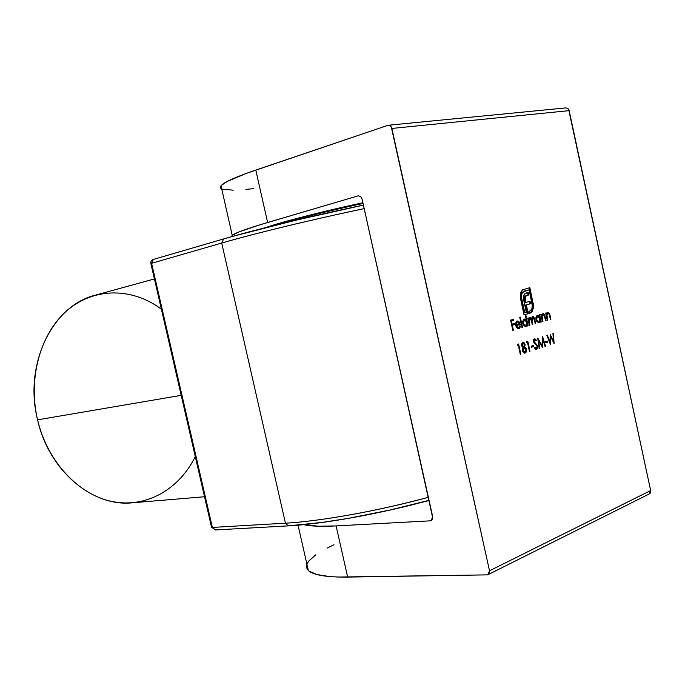 <?xml version="1.0" encoding="UTF-8"?>
<svg xmlns="http://www.w3.org/2000/svg" width="685" height="685" viewBox="0 0 685 685"><rect width="100%" height="100%" fill="white"/><g stroke="black" fill="none" stroke-linecap="round" stroke-linejoin="round"><path stroke-width="1.03" d="M306.435 566.504L307.103 568.935L309.055 571.11L316.864 574.544L329.836 576.59L338.176 577.044L487.121 574.878L489.176 573.662L489.51 570.793L391.863 128.455L569.158 110.636L650.664 490.554L489.51 570.793L391.281 126.939L390.304 125.817L387.838 125.346L246.874 173.185L227.677 181.242L221.46 185.292L220.347 186.877L220.519 188.152M512.825 330.316L513.373 330.161L512.286 325.195L514.692 324.502L514.469 323.466L512.063 324.151L511.378 321.017L513.784 320.332L513.553 319.287L510.608 320.126L512.825 330.316L513.373 330.161L512.286 325.195L514.692 324.502L514.469 323.466L512.063 324.151L511.378 321.017L513.784 320.332L513.553 319.287L510.608 320.126L512.825 330.316M521.996 327.635L522.535 327.481L520.275 317.112L519.744 317.266L521.996 327.635L522.535 327.481L520.275 317.112L519.744 317.266L521.996 327.635M529.359 325.478L529.89 325.324L528.957 319.852L529.856 318.362L531.046 319.261L532.296 324.621L532.819 324.467L531.885 319.116L532.784 317.532L533.932 318.285L535.216 323.765L535.738 323.62L534.574 318.465L533.315 316.641L532.219 316.872L531.5 318.816L530.233 317.429L529.12 317.84L528.572 319.27L528.298 317.994L527.767 318.14L529.359 325.478L529.89 325.324L529.222 322.241L529.856 318.362L531.483 320.905L532.296 324.621L532.819 324.467L532.202 321.625L532.784 317.532L534.351 319.809L535.216 323.765L535.738 323.62L534.874 319.664L532.784 316.581L531.5 318.816L529.745 317.438L528.572 319.27L528.298 317.994L527.767 318.14L529.359 325.478M542.4 321.667L542.922 321.513L542.04 316.11L543.017 314.595L544.284 315.417L545.56 320.743L546.073 320.589L544.729 315.006L543.248 313.644L542.092 314.312L541.629 315.571L541.347 314.269L540.833 314.415L542.4 321.667L542.922 321.513L542.006 316.924L543.017 314.595L544.404 315.716L545.56 320.743L546.073 320.589L545.269 316.898L542.914 313.687L541.629 315.571L541.347 314.269L540.833 314.415L542.4 321.667M517.372 345.488L518.305 345.206L520.292 354.316L520.831 354.145L518.613 343.998L517.5 344.341L517.372 345.488L518.305 345.206L520.292 354.316L520.831 354.145L518.613 343.998L517.5 344.341L517.372 345.488M526.568 342.663L527.484 342.38L529.445 351.422L529.976 351.251L527.784 341.19L526.697 341.524L526.568 342.663L527.484 342.38L529.445 351.422L529.976 351.251L527.784 341.19L526.697 341.524L526.568 342.663M536.629 349.427L537.614 348.288L537.639 345.942L533.923 341.199L534.728 339.906L535.961 340.873L536.304 340.111L535.387 339.109L533.701 339.443L533.444 341.678L534.103 343.099L536.757 345.428L537.22 347.167L536.406 348.4L534.762 347.132L534.377 347.8L535.422 349.136L536.629 349.427L537.699 346.199L533.957 341.472L534.54 339.94L535.961 340.873L536.304 340.111L534.531 338.861L533.444 341.678L537.177 346.345L536.406 348.4L534.762 347.132L534.377 347.8L536.629 349.427M545.5 342.817L547.7 342.123L547.486 341.113L545.286 341.798L545.5 342.817L547.7 342.123L547.486 341.113L545.286 341.798L545.5 342.817M550.517 344.76L550.68 336.643L554.088 343.63L553.48 333.312L552.958 333.475L553.403 340.993L550.158 334.331L550.072 342.089L547.383 335.179L546.861 335.342L550.517 344.76L550.68 336.643L554.088 343.63L553.48 333.312L552.958 333.475L553.403 340.993L550.158 334.331L550.072 342.089L547.383 335.179L546.861 335.342L550.509 344.752M539.652 348.194L538.641 340.83L542.417 347.321L542.94 339.52L545.046 346.49L545.56 346.327L542.64 336.635L541.963 345.557L537.725 338.142L539.129 348.365L539.652 348.194L539.121 348.28L539.652 348.194L538.641 340.83L542.417 347.321L542.94 339.52L545.046 346.49L545.56 346.327L542.64 336.635L541.963 345.557L537.802 338.116L539.129 348.365L539.652 348.194M531.44 347.218L533.692 346.507L533.469 345.48L531.217 346.182L531.44 347.218L533.692 346.507L533.469 345.48L531.217 346.182L531.44 347.218M525.104 344.529L524.171 342.791L523.169 342.372L522.004 343.108L521.593 344.461L521.876 346.216L523.006 347.432L522.509 350.9L524.333 353.126L525.934 352.544L526.559 350.934L526.191 348.391L524.727 346.901L525.104 344.529L524.556 344.615L525.104 344.529L522.843 342.423L521.662 345.557L523.006 347.432L522.424 350.574L525.13 353.066L526.465 351.456L526.457 349.23L524.727 346.901L525.104 344.529M547.238 320.246L547.752 320.1L546.878 314.715L547.846 313.216L549.105 314.038L550.372 319.338L550.877 319.184L549.541 313.627L548.068 312.266L546.93 312.934L546.467 314.184L546.185 312.882L545.68 313.028L547.238 320.246L547.752 320.1L546.844 315.537L547.846 313.216L549.224 314.329L550.372 319.338L550.877 319.184L550.081 315.511L547.743 312.309L546.467 314.184L546.185 312.882L545.68 313.028L547.238 320.246M539.129 314.903L539.42 316.239L538.436 315.34L536.98 315.442L535.833 318.148L536.458 321.059L538.564 322.849L539.891 322.173L540.431 320.905L540.705 322.164L541.227 322.01L539.652 314.749L539.129 314.903L539.42 316.239L537.391 315.263L535.978 319.647L538.83 322.832L540.431 320.905L540.705 322.164L541.227 322.01L539.652 314.749L539.129 314.903M525.378 315.674L526.337 320.066L525.327 319.124L524.034 319.09L522.646 321.941L523.28 324.887L525.429 326.694L526.791 326L527.347 324.716L527.621 325.992L528.152 325.837L525.909 315.52L525.378 315.674L526.337 320.066L524.248 319.013L522.792 323.457L525.703 326.676L527.347 324.716L527.621 325.992L528.152 325.837L525.909 315.52L525.378 315.674M518.519 327.824L517.201 327.37L516.319 325.555L520.24 324.425L518.725 321.47L517.38 320.991L516.242 321.659L515.677 325.204L516.216 326.95L517.86 328.714L519.376 328.415L520.198 327.045L520.36 326.086L519.787 325.795L518.382 327.858L516.319 325.555L520.24 324.425L519.204 321.993L517.312 321L515.711 322.918L515.745 325.538L518.562 328.766L520.36 326.086L519.787 325.795L518.519 327.824M522.321 289.943L520.668 292.718L520.283 297.17L524.051 314.894L528.246 313.713L526.337 304.893L530.627 303.729L530.087 301.272L525.797 302.427L525.301 300.158L525.652 296.185L528.717 294.944L528.169 292.452L525.592 293.223L524.171 294.507L523.563 299.422L526.294 312.232L524.761 312.66L521.473 297.23L521.645 294.259L522.698 292.015L529.145 289.841L532.459 306.409L531.466 310.014L528.854 311.512L529.274 313.422L531.2 312.728L532.425 311.384L533.624 305.955L529.847 287.649L522.321 289.943L520.309 294.55L520.549 298.78L524.051 314.894L528.246 313.713L526.337 304.893L530.627 303.729L530.087 301.272L525.797 302.427L525.301 300.158L525.078 298.369L525.823 295.988L528.717 294.944L528.169 292.452L524.761 293.796L523.734 295.458L523.426 297.838L526.294 312.232L524.761 312.66L521.679 298.48L521.799 293.737L524.025 291.176L529.145 289.841L532.202 303.917L532.082 308.67L529.89 311.221L528.854 311.512L529.274 313.422L532.425 311.384L533.624 305.955L529.847 287.649L522.321 289.943M334.006 544.738L327.028 548.137M315.845 554.773L308.815 560.972L307.017 563.841M565.767 107.913L567.899 108.513L569.158 110.636L391.863 128.455L390.476 125.963L388.232 125.244L255.788 170.06L267.621 222.505C247.311 228.525 235.52 232.806 232.241 235.323L231.453 236.71L232.746 234.964L239.159 231.89L258.639 225.211L358.212 195.833L360.558 196.398L362.048 198.984L432.792 518.245L431.601 520.463L430.497 520.823L336.112 525.917L318.439 526.234L303.618 524.659C310.459 526.26 321.291 526.679 336.112 525.917L347.663 577.087L487.121 574.878L487.9 574.741L489.51 570.793L650.664 490.554L568.636 109.343L567.737 108.384L565.759 107.913L388.558 125.218M232.241 235.323L220.998 185.789C224.038 182.201 235.631 176.961 255.788 170.06L267.621 222.505L358.212 195.833L360.652 196.475L362.048 198.984L432.689 516.73L431.062 520.72L430.497 520.823L431.91 520.206L430.497 520.823L336.112 525.917L347.663 577.087C326.3 577.284 313.191 575.083 308.344 570.494L298.052 525.172M221.94 189.12L233.208 190.19M245.881 189.428L253.544 188.632M649.029 494.073L650.27 493.072L650.664 490.554L649.029 494.065L488.414 574.484M306.897 564.132L306.555 567.522L308.344 570.494M220.998 185.789L220.296 187.673L221.734 189.034M549.516 342.175L550.072 342.089L549.516 342.175M550.141 335.556L550.663 336.652L550.141 335.556M552.795 341.087L553.403 340.993L552.795 341.087M553.3 341.01L553.377 342.312L553.3 341.01M550.132 336.737L550.68 336.643L550.132 336.737M549.995 342.098L549.978 343.373L549.995 342.098M546.87 341.301L547.075 342.226L547.7 342.123L545.483 342.723L547.075 342.226L546.87 341.301M537.922 339.563L538.633 340.83L538.11 340.916L538.641 340.83L537.922 339.563M541.347 345.66L541.963 345.557L541.347 345.66M542.46 338.227L542.854 339.529L542.46 338.227M545.02 346.413L545.56 346.327L545.02 346.413M542.366 339.614L542.94 339.52L542.366 339.614M541.912 345.565L541.844 346.55L541.912 345.565M535.559 348.537L534.437 347.697L536.218 348.434M534.094 340.017L533.392 340.548M533.427 341.558L533.957 341.472L533.427 341.558M533.795 342.526L535.627 343.399L535.002 343.502L536.723 345.334M537.16 346.285L537.699 346.199L537.16 346.285M537.143 347.732L536.149 349.47L536.989 348.391M536.372 344.769L534 342.748M532.861 345.668L533.067 346.61L533.692 346.507L531.423 347.124L533.067 346.61L532.861 345.668M527.176 341.378L527.399 342.397L527.176 341.378M529.428 351.345L529.976 351.251L529.428 351.345M526.851 342.491L527.484 342.38L526.851 342.491M525.138 347.8L524.094 347.004L524.547 345.737L524.094 347.004L524.727 346.901L524.094 347.004L525.481 348.34M525.909 349.316L526.457 349.23L525.909 349.316M525.952 350.66L525.832 351.559L526.465 351.456L524.539 353.152L525.618 352.167L525.952 350.66M524.582 353.152L525.13 353.066L524.582 353.152M522.878 342.526L524.111 343.639M523.854 343.245L523.28 342.697M523.999 352.184L522.706 351.448L524.273 352.133M523.683 347.792L522.338 349.187L522.861 348.151M523.845 347.8L525.926 349.41L524.907 352.03L522.415 350.532L522.972 350.437L524.008 347.74L523.374 347.843L524.564 347.715L525.874 349.187L525.806 351.165L524.633 352.09L523.383 351.414L522.903 349.487L523.871 347.792M523.143 346.807L521.876 346.225L523.528 346.747M522.741 343.519L521.713 344.204M523.04 343.468L524.564 344.658L523.64 346.738L521.653 345.497L523.477 343.416L524.462 344.315L524.462 346.011L523.554 346.747L522.467 346.062L522.167 344.701L523.04 343.468M517.997 344.187L518.228 345.214L517.997 344.187M520.275 354.239L520.831 354.145L520.275 354.239M517.672 345.308L518.305 345.206L517.672 345.308M545.945 314.278L546.467 314.184L545.945 314.278M547.529 312.386L548.865 313.619L547.529 312.386M549.558 315.605L550.081 315.511L549.558 315.605M550.355 319.278L550.877 319.184L550.355 319.278M547.418 313.293L546.519 313.987M546.424 314.192L546.21 315.511L546.424 314.192M546.245 315.639L546.844 315.537L546.245 315.639M546.664 317.583L547.187 317.489L546.664 317.583M547.229 320.195L547.752 320.1L547.229 320.195M546.639 313.773L547.101 313.37M541.099 315.674L541.629 315.571L541.099 315.674M542.708 313.764L544.061 315.023L542.708 313.764M544.746 317.001L545.269 316.898L544.746 317.001M545.551 320.683L546.073 320.589L545.551 320.683M542.597 314.672L541.681 315.374M541.587 315.579L541.373 316.932L541.587 315.579M541.398 317.035L542.006 316.924L541.398 317.035M541.826 318.987L542.349 318.893L541.826 318.987M542.392 321.608L542.922 321.513L542.392 321.608M541.809 315.16L542.272 314.757M539.326 316.264L539.609 317.566L539.326 316.264M540.045 319.57L540.337 320.923L540.045 319.57M540.696 322.104L541.227 322.01L540.696 322.104M539.806 321.017L540.431 320.905L538.538 322.849L539.806 321.017M537.237 315.314L539.42 316.239L537.237 315.314M538.213 322.01L536.432 321L538.607 321.933M537.22 316.222L535.944 317.429M536.149 316.958L536.655 316.41M537.408 316.222L539.926 318.551L538.838 321.899L535.97 319.604L536.509 319.51L537.597 316.153L536.971 316.264L538.29 316.162L539.771 317.986L539.874 320.743L538.496 321.933L536.886 320.58L536.406 318.2L537.434 316.213M528.032 319.364L528.572 319.27L528.032 319.364M529.522 317.532L530.806 318.808L529.522 317.532M530.892 318.927L531.5 318.816L530.892 318.927M533.487 317.498L532.468 316.693L533.683 317.883M534.343 319.758L534.874 319.664L534.343 319.758M535.199 323.714L535.738 323.62L535.199 323.714M532.322 317.609L531.62 318.054M531.303 318.85L531.269 319.989L531.303 318.85M531.663 321.719L532.202 321.625L531.663 321.719M532.279 324.562L532.819 324.467L532.279 324.562M528.683 322.335L529.222 322.241L528.683 322.335M529.351 325.418L529.89 325.324L529.351 325.418M526.251 320.075L526.534 321.402L526.251 320.075M526.953 323.303L527.262 324.733L526.953 323.303M527.613 325.932L528.152 325.837L527.613 325.932M526.722 324.827L527.347 324.716L525.404 326.694L526.722 324.827M524.085 319.064L526.337 320.066L524.085 319.064M524.736 325.88L523.203 324.724L524.907 325.872M523.819 320.023L522.775 321.205M522.989 320.726L523.494 320.169M524.453 319.912L526.833 322.327L525.712 325.726L522.783 323.414L523.331 323.311L524.453 319.912L525.164 319.921L526.756 322.044L526.577 324.973L525.001 325.7L523.486 323.877L523.4 321.094L524.453 319.912M524.085 319.981L524.599 319.878M521.987 327.576L522.535 327.481L521.987 327.576M519.564 327.165L519.718 326.188L520.36 326.086L519.727 326.197L518.271 328.783L519.23 327.961M516.978 321.094L519.204 321.993L518.819 322.455L516.978 321.094M519.384 323.705L519.615 324.536L520.24 324.425L515.771 325.649L519.615 324.536L519.384 323.705M515.771 325.658L516.319 325.555L515.771 325.658M517.226 327.927L516.379 327.25L517.56 327.978M516.961 322.018L515.608 323.577L516.567 322.113M519.504 323.671L515.608 324.733L516.182 324.63L516.37 322.96L517.355 321.941L516.721 322.061L517.492 321.916L519.504 323.671L516.182 324.63L516.456 322.763L517.355 321.941L518.562 322.224L519.504 323.671M517.492 321.916L516.721 322.061M512.937 319.467L513.151 320.452L513.784 320.332L510.822 321.111L513.151 320.452L512.937 319.467M510.822 321.119L511.378 321.017L510.822 321.119M511.507 324.253L512.063 324.151L511.507 324.253M513.853 323.637L514.067 324.621L514.692 324.502L511.729 325.298L514.067 324.621L513.853 323.637M512.817 330.256L513.373 330.161L512.817 330.256M529.231 287.811L532.69 303.729L533.315 303.609L532.69 303.729L532.99 306.075L533.624 305.955L532.99 306.075L532.896 308.216L533.521 308.096L532.896 308.216L531.8 311.504L532.425 311.384L529.257 313.362L530.849 312.634L531.997 311.161L533.007 306.623L529.231 287.811M523.391 291.296L529.145 289.841L523.4 291.296L521.174 293.865L521.799 293.737L521.174 293.865L521.045 298.6L521.679 298.48L521.045 298.6L524.136 312.78L524.761 312.66L524.136 312.78L521.045 298.6L521.02 294.379M526.149 295.577L528.092 295.064L527.553 292.615L528.092 295.064L528.717 294.944L526.149 295.577L524.641 297.093L525.267 296.965L524.641 297.093L524.676 300.278L525.301 300.158L524.676 300.278L525.172 302.556L525.797 302.427L525.172 302.556L524.47 298.934M529.471 301.434L529.993 303.849L530.627 303.729L525.703 305.013L526.337 304.893L525.703 305.013L527.621 313.824L528.246 313.713L524.042 314.835L527.621 313.824L525.703 305.013L529.993 303.849L529.471 301.434M524.453 298.497L524.547 297.41M524.633 297.093L525.027 296.305M525.421 295.92L525.9 295.655M521.174 293.865L522.073 292.144M154.416 278.941L95.643 295.081C52.848 305.167 23.453 363.975 37.581 419.845C27.597 377.606 40.835 332.216 68.175 309.611C95.557 286.921 133.147 288.017 161.369 309.166M195.276 456.544C179.479 488.902 146.932 508.133 112.991 501.703C79.118 495.306 47.496 462.11 37.581 419.845L181.2 395.339L37.581 419.845C48.909 470.955 92.826 507.251 132.539 502.781L204.532 496.745M151.599 263.297L221.717 243.055L285.44 523.177L212.367 527.433L151.599 263.297L221.717 243.055L285.44 523.177C320.272 521.311 379.413 510.727 428.365 497.293C361.389 515.3 307.642 522.09 285.44 523.177L212.367 527.433L151.599 263.297L153.269 259.461L151.599 263.297L150.88 263.554L151.599 263.297M364.197 208.642C314.055 219.063 255.111 233.354 221.717 243.055L223.601 238.971L221.717 243.055C242.961 236.839 295.689 223.019 364.197 208.642M233.345 236.197L295.449 220.305L363.418 205.14C296.357 219.131 244.399 232.823 223.601 238.971M288.154 525.874L285.44 523.177L288.197 525.874L322.01 522.424L348.091 518.391L390.073 510.017L429.041 500.324M211.545 527.245L212.367 527.433L211.545 527.245M215.681 529.839L211.571 527.356L150.88 263.554C150.503 261.816 151.299 260.454 153.269 259.461L223.37 239.022C256.318 229.355 314.321 215.278 363.418 205.132M275.122 225.245C297.444 218.489 336.446 209.062 363.041 203.436C327.867 211.057 298.566 218.318 275.122 225.245M362.887 202.751C331.506 209.319 282.939 221.418 264.984 227.788L309.688 215.124L362.887 202.751C324.382 210.937 282.04 221.82 264.915 227.805M429.084 500.512L421.215 502.482M536.295 348.425L535.67 348.528M534.651 339.914L534.017 340.025M523.22 343.433L522.587 343.536M523.64 346.738L523.015 346.841M524.171 347.697L523.537 347.809M524.693 352.081L524.059 352.176M547.957 313.191L547.332 313.31M543.137 314.578L542.511 314.689M537.734 316.119L537.108 316.23M538.71 321.924L538.076 322.036M532.879 317.506L532.254 317.617M529.933 318.345L529.308 318.465M525.575 325.752L524.941 325.863M518.382 327.858L517.749 327.969M429.05 500.375C381.031 513.656 322.806 524.085 288.197 525.874L215.081 529.967"/></g></svg>
